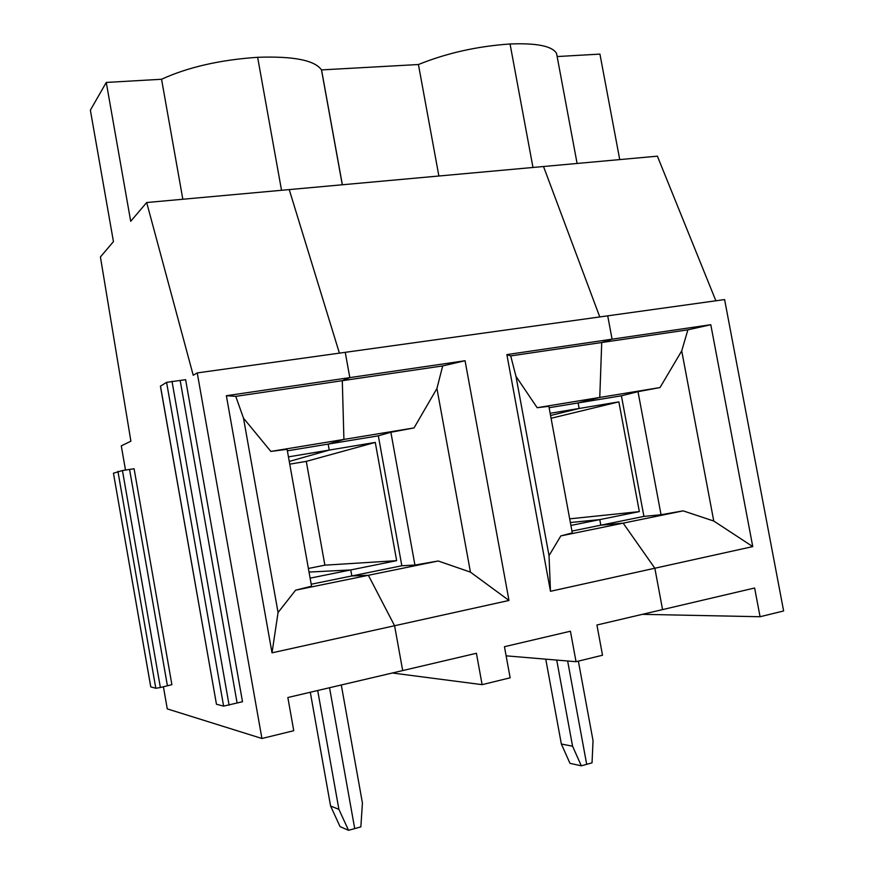 <?xml version="1.0" encoding="UTF-8"?>
<svg xmlns="http://www.w3.org/2000/svg" width="874" height="874" viewBox="0 0 874 874"><rect width="100%" height="100%" fill="white"/><g stroke="black" fill="none" stroke-linecap="round" stroke-linejoin="round"><path stroke-width="1.31" d="M150.798 686.953L113.456 473.249L150.754 686.877L155.812 688.275L160.368 687.51L122.447 470.529L134.093 468.737L171.894 684.681L160.368 687.51M113.478 473.195L122.447 470.529M570.908 525.449L599.783 519.615L570.361 522.521L599.783 519.615L600.809 525.187L623.162 523.144L654.845 568.231L550.478 591.294L506.876 354.604L612.073 339.178L607.714 315.831L345.252 352.331L349.818 377.623L342.291 380.693L442.681 365.922L465.066 360.733L349.818 377.623L345.252 352.331L197.24 372.914L193.22 375.263L146.679 202.528L130.707 221.308L106.267 82.44L90.372 110.157L113.445 241.617L100.423 256.945L130.892 441.173L121.278 445.871L125.517 470.125M106.267 82.44L161.559 79.261C187.899 67.189 219.931 59.869 257.633 57.302C293.511 56.045 314.793 60.251 321.49 69.909L418.428 64.523C446.712 53.085 477.259 46.246 510.055 43.984L532.976 167.469L510.055 43.984C536.855 42.935 552.346 46.093 556.563 53.445L577.102 163.46M715.872 300.787L657.39 156.173L289.228 189.592L339.407 353.151L289.228 189.592L146.679 202.528M396.654 560.66L350.769 569.935L309.035 572.066L350.769 569.935L351.851 575.944L368.38 575.289L394.589 625.74L272.011 652.834L226.366 395.714L349.818 377.623L342.291 380.693L343.919 439.425L328.165 444.101L329.236 450.077L289.272 461.439L329.236 450.077L375.274 442.408L396.654 560.66L324.877 565.172L308.391 568.461M414.932 565.052L438.224 560.999L470.441 572.131L436.934 388.482L414.036 427.921L390.875 432.259L414.932 565.052L401.832 565.751L351.851 575.944L368.38 575.289L394.589 625.74L402.685 670.577L476.406 653.282L482.12 684.659L392.36 673.002M341.297 684.987L362.426 802.998L360.853 826.891L354.713 828.596L329.542 687.74L354.713 828.596L348.54 830.3L340.073 826.629L330.58 806.014L338.904 809.357L348.54 830.3M281.526 190.292L257.633 57.302L281.526 190.292M182.83 199.239L161.559 79.261M197.24 372.914L261.927 738.486L293.751 730.708L287.852 697.518L402.685 670.577L394.589 625.74L508.985 600.46L465.066 360.733M438.224 560.999L295.598 590.179L311.559 586.192L287.098 449.312L270.853 451.421L243.507 418.176L235.762 396.359L226.366 395.714M272.011 652.834L278.063 612.521L295.598 590.179M414.036 427.921L270.853 451.421M287.371 450.82L378.333 435.831L401.832 565.751M261.927 738.486L167.273 708.89L163.383 686.625M216.457 704.247L223.624 706.126L242.502 701.735L185.616 379.677L166.584 382.353L160.412 386.188L216.457 704.247L160.455 386.068M310.303 692.252L330.58 806.014M317.699 690.515L338.904 809.357M310.128 578.151L350.769 569.935L351.851 575.944L311.21 584.236M288.453 456.862L329.236 450.077L328.165 444.101L343.919 439.425L342.291 380.693L235.762 396.359M278.063 612.521L243.507 418.176M572.568 746.21L561.359 744.025L569.99 763.341L581.319 765.821L572.568 746.21L556.716 660.078M561.359 744.025L545.758 659.16M543.519 166.508L599.772 316.934L543.519 166.508M710.791 324.713L687.871 329.848L601.727 342.521L612.073 339.178L710.791 324.713L752.754 546.6L654.845 568.231L662.568 609.604L754.633 588.005L760.063 616.727L783.628 610.97L724.601 299.574L607.714 315.831L612.073 339.178L601.727 342.521L599.761 397.441L578.107 402.936L579.145 408.475L550.565 415.5L579.145 408.475L550.161 413.293M578.359 661.137L593.042 740.682L592.037 762.849L586.694 764.335L567.641 660.995L586.694 764.335L581.319 765.821M550.478 591.294L549.025 555.624L560.835 535.904L572.284 532.878L548.861 406.312L537.16 407.71L515.977 376.344L510.711 355.915L506.876 354.604M549.025 555.624L515.977 376.344M289.753 464.16L306.282 461.374L324.877 565.172M571.946 531.075L600.809 525.187L623.162 523.144L654.845 568.231L662.568 609.604L596.92 625.008L602.514 655.238L576.042 661.705L570.416 631.225L504.451 646.705L510.143 677.809L482.12 684.659M375.274 442.408L306.282 461.374M569.684 518.839L639.342 511.618L599.783 519.615L600.809 525.187L643.919 516.403L661.039 514.731L683.151 510.864L560.835 535.904M687.871 329.848L681.72 350.889L660.012 387.553L599.761 397.441L601.727 342.521L510.711 355.915M661.039 514.731L638.009 391.661L621.403 395.802L578.107 402.936L599.761 397.441L537.16 407.71M470.441 572.131L508.985 600.46M390.875 432.259L378.333 435.831M438.879 176.013L418.428 64.523M342.357 184.764L321.577 70.073M506.122 655.839L576.042 661.705M442.681 365.922L436.934 388.482M639.342 511.618L618.858 401.865L579.145 408.475L578.107 402.936L549.123 407.71M619.732 159.592L599.935 54.101L557.186 56.548L556.563 53.445M618.858 401.865L551.079 418.275M760.063 616.727L642.39 614.335M683.151 510.864L713.763 521.035L752.754 546.6M643.919 516.403L621.403 395.802M660.012 387.553L638.009 391.661M713.763 521.035L681.72 350.889M155.812 688.275L117.924 471.37M167.36 685.445L129.592 469.589M237.04 702.641L180.219 380.725M223.624 706.126L166.584 382.353M229.108 705.22L172.003 381.293M321.49 69.909L342.291 184.775"/></g></svg>
